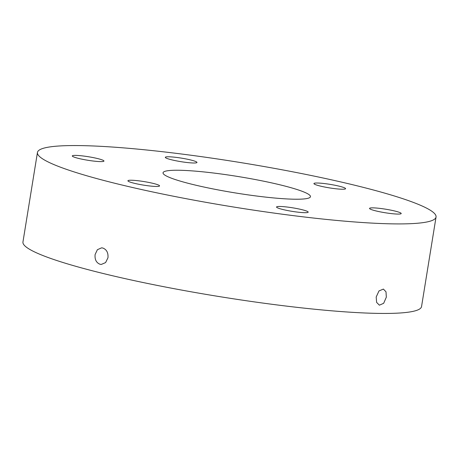 <?xml version="1.0" encoding="UTF-8"?>
<svg xmlns="http://www.w3.org/2000/svg" width="459" height="459" viewBox="0 0 459 459"><rect width="100%" height="100%" fill="white"/><g stroke="black" fill="none" stroke-linecap="round" stroke-linejoin="round"><path stroke-width="0.69" d="M72.459 155.733A16.042 1.79 9.2 0 0 72.293 155.934A16.042 1.79 9.2 0 0 86.843 160.099A16.042 1.79 9.2 0 0 103.803 161.264A16.042 1.79 9.2 0 0 103.963 161.063A16.042 1.79 9.2 0 0 89.413 156.903A16.042 1.79 9.2 0 0 72.459 155.733M175.275 157.271A16.042 1.79 9.2 0 0 165.309 157.328A16.042 1.79 9.2 0 0 187.002 162.509A16.042 1.79 9.2 0 0 196.974 162.457A16.042 1.79 9.2 0 0 175.275 157.271M339.568 186.274A16.042 1.79 9.2 0 0 322.981 183.405A16.042 1.79 9.2 0 0 313.927 183.56A16.042 1.79 9.2 0 0 319.952 185.981A16.042 1.79 9.2 0 0 336.545 188.844A16.042 1.79 9.2 0 0 345.598 188.689A16.042 1.79 9.2 0 0 339.568 186.274M401.046 213.733A16.042 1.79 9.2 0 0 401.206 213.533A16.042 1.79 9.2 0 0 386.656 209.367A16.042 1.79 9.2 0 0 369.702 208.202A16.042 1.79 9.2 0 0 369.535 208.403A16.042 1.79 9.2 0 0 384.085 212.569A16.042 1.79 9.2 0 0 401.046 213.733M298.224 212.196A16.042 1.79 9.2 0 0 308.196 212.138A16.042 1.79 9.2 0 0 286.496 206.957A16.042 1.79 9.2 0 0 276.525 207.009A16.042 1.79 9.2 0 0 298.224 212.196M133.93 183.193A16.042 1.79 9.2 0 0 150.518 186.061A16.042 1.79 9.2 0 0 159.571 185.906A16.042 1.79 9.2 0 0 153.547 183.491A16.042 1.79 9.2 0 0 136.96 180.622A16.042 1.79 9.2 0 0 127.906 180.777A16.042 1.79 9.2 0 0 133.93 183.193M376.185 297.019L376.621 302.389L379.375 305.178L383.661 303.307L386.329 297.168L386.008 291.826L383.397 289.078L379.002 290.914L376.185 297.019M100.114 264.281L101.313 264.436L105.593 262.588L107.968 257.751C108.353 252.708 106.614 249.461 102.753 248.003L101.559 247.843L97.394 249.702L95.105 254.533C94.652 259.57 96.321 262.818 100.114 264.281M436.05 217.015L421.551 306.543A201.897 22.502 -170.8 0 1 307.593 308.505A201.897 22.502 -170.8 0 1 98.8 272.416A201.897 22.502 -170.8 0 1 22.95 241.985L37.449 152.457A201.897 22.502 9.2 0 0 113.298 182.889A201.897 22.502 9.2 0 0 322.092 218.977A201.897 22.502 9.2 0 0 436.05 217.015A201.897 22.502 9.2 0 0 360.2 186.583A201.897 22.502 9.2 0 0 151.407 150.495A201.897 22.502 9.2 0 0 37.449 152.457M191.093 184.048A74.674 8.319 9.2 0 0 268.314 197.399A74.674 8.319 9.2 0 0 310.462 196.67A74.674 8.319 9.2 0 0 282.411 185.419A74.674 8.319 9.2 0 0 205.184 172.068A74.674 8.319 9.2 0 0 163.037 172.796A74.674 8.319 9.2 0 0 191.093 184.048"/></g></svg>
